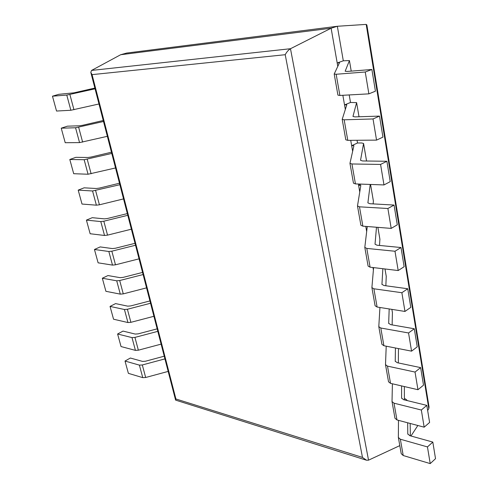 <?xml version="1.0" encoding="UTF-8"?>
<svg xmlns="http://www.w3.org/2000/svg" width="488" height="488" viewBox="0 0 488 488"><rect width="100%" height="100%" fill="white"/><g stroke="black" fill="none" stroke-linecap="round" stroke-linejoin="round"><path stroke-width="0.73" d="M91.555 70.431L290.482 48.721L331.12 28.219L120.676 54.723L91.555 70.431L90.798 72.34L92.067 74.633L175.912 398.97L362.48 457.421L366.561 460.233L368.531 460.172L399.794 445.623M366.116 460.099L175.771 400.166L175.912 398.97M120.676 54.723L126.727 53.052L337.342 26.267L343.308 60.805L349.432 60.573L351.232 71.126M368.531 460.172L290.482 48.721C288.493 49.892 286.743 51.887 285.218 54.705L362.48 457.421M343.308 60.805L337.196 62.976L337.787 66.362L331.12 28.219L337.342 26.267L366.183 24.4L366.891 25.077M342.85 95.288L345.327 109.452L344.534 104.914L350.506 102.474L356.606 102.62L359.015 116.76L356.606 102.62M350.726 140.331L352.647 151.31L351.659 145.686L357.503 142.996L361.706 142.972L363.578 143.49L366.567 161.01M358.363 184.013L359.76 191.985L358.595 185.33L360.98 184.11M365.774 226.395L366.671 231.525L365.774 226.395M372.966 267.534L373.399 269.98L372.966 267.534M349.201 94.94L350.506 102.474M357.033 140.282L357.503 142.996M410.975 436.01L417.844 425.499M427.653 410.5L428.818 408.712L429.031 406.846M125.013 361.047L139.391 365.128L142.758 377.645L128.381 373.344L125.013 361.047L130.363 358.027L142.533 361.407L145.43 361.242L164.236 356.197M142.758 377.645L145.668 377.498L168.171 371.411M139.391 365.128L142.313 364.963L164.932 358.887M407.657 422.785L407.779 433.905L409.81 435.686L432.819 442.079L435.528 458.677L430.221 463.6L403.222 455.53L401.221 453.694L398.397 437.693M410.353 435.839L410.164 423.456M398.489 420.351L398.354 437.455L400.355 439.224L427.451 446.916L432.819 442.079M427.451 446.916L430.221 463.6M407.425 400.636L405.54 398.97L404.4 398.696M117.602 334.005L131.992 337.605L135.426 350.378L121.042 346.553L117.602 334.005L123.043 331.09L135.225 334.066L138.141 333.865L157.16 328.845M135.426 350.378L138.36 350.195L161.113 344.131M131.992 337.605L134.932 337.403L157.807 331.352M401.606 385.929L401.587 398.062L403.625 399.709L426.817 405.375L429.605 422.443L424.176 427.183L396.964 419.942L394.963 418.24L392.059 401.776M404.4 399.898L404.351 386.563M392.407 383.794L392.016 401.545L394.017 403.186L421.327 410.024L426.817 405.375M421.327 410.024L424.176 427.183M110.044 306.409L124.434 309.502L127.941 322.544L113.552 319.213L110.044 306.409L115.583 303.603L127.764 306.159L130.705 305.921L149.938 300.925M127.941 322.544L130.894 322.324L153.909 316.291M124.434 309.502L127.398 309.264L150.536 303.249M395.445 347.999L395.225 361.212L397.262 362.712L420.638 367.616L423.511 385.178L417.96 389.711L390.528 383.361L388.527 381.799L385.502 364.627L386.215 346.187M398.33 362.938L398.464 348.591M385.502 364.627L387.496 366.128L415.032 372.057L420.638 367.616M415.032 372.057L417.96 389.711M102.334 278.239L116.717 280.807L120.298 294.13L105.914 291.312L102.334 278.239L107.964 275.555L120.146 277.666L123.11 277.391L142.563 272.42M120.298 294.13L123.275 293.874L146.559 287.865M116.717 280.807L119.7 280.533L143.112 274.549M389.18 308.947L388.68 323.312L390.717 324.666L414.281 328.76L417.24 346.834L411.561 351.153L383.91 345.736L381.915 344.321L378.798 326.661L379.932 307.483M392.139 324.91L392.407 312.54M378.798 326.661L380.793 328.009L408.548 332.969L414.281 328.76M408.548 332.969L411.561 351.153M94.452 249.484L108.836 251.503L112.496 265.106L98.112 262.831L94.452 249.484L100.186 246.916L112.368 248.575L115.351 248.258L135.03 243.317M112.496 265.106L115.491 264.813L139.049 258.841M108.836 251.503L111.843 251.192L135.53 245.238M382.848 268.717L381.945 284.327L383.983 285.517L407.742 288.75L410.786 307.361L404.973 311.448L377.102 307.031L375.107 305.769L371.929 287.78M385.855 285.773L386.24 276.373M373.601 267.613L371.899 287.597L373.893 288.786L401.868 292.721L407.742 288.75M401.868 292.721L404.973 311.448M86.413 220.119L100.79 221.57L104.523 235.466L90.146 233.746L86.413 220.119L92.244 217.685L104.42 218.862L107.427 218.502L127.344 213.591M104.523 235.466L107.543 235.131L131.376 229.195M100.79 221.57L103.816 221.21L127.783 215.299M376.492 227.243L375.022 244.195L377.053 245.214L401.002 247.532L404.137 266.71L398.19 270.547L370.093 267.192L368.105 266.094L364.829 247.55M379.505 245.452L379.902 239.224M367.263 226.511L364.804 247.392L366.793 248.41L394.987 251.253L401.002 247.532M394.987 251.253L398.19 270.547M78.196 190.125L92.561 190.979L96.38 205.18L82.008 204.051L78.196 190.125L84.137 187.825L96.307 188.502L99.332 188.106L119.487 183.226M96.38 205.18L99.418 204.801L123.543 198.909M92.561 190.979L119.865 184.708M370.209 184.446L367.885 202.88L369.91 203.716L394.054 205.058L397.287 224.822L391.193 228.396L362.877 226.17L360.894 225.249L357.515 206.125M373.143 203.899L373.387 201.062M358.595 185.33L360.821 185.416L357.49 205.985L359.479 206.821L387.893 208.51L394.054 205.058M387.893 208.51L391.193 228.396M69.808 159.491L84.156 159.716L88.06 174.234L73.7 173.71L69.808 159.491L75.853 157.331L88.011 157.484L91.061 157.038L111.459 152.201M88.06 174.234L115.534 167.957M84.156 159.716L111.776 153.446M363.578 143.49L360.534 160.314L362.56 160.961L386.892 161.272L390.229 181.646L383.983 184.94L355.447 183.909L353.465 183.171L349.981 163.443M351.659 145.686L353.904 145.68L349.963 163.327L351.94 163.974L380.579 164.425L386.892 161.272M380.579 164.425L383.983 184.94M61.232 128.185L75.561 127.758L79.55 142.6L65.215 142.716L61.232 128.185L67.393 126.172L79.538 125.782L82.606 125.288L103.255 120.487M79.55 142.6L107.348 136.323M75.561 127.758L103.511 121.488M356.6 102.651L352.964 116.455L354.977 116.894L379.505 116.101L382.946 137.122L376.547 140.117L347.785 140.355L345.809 139.818L342.216 119.456M344.534 104.914L346.791 104.816L342.198 119.359L344.174 119.804L373.033 118.95L379.505 116.101M373.033 118.95L376.547 140.117M52.472 96.191L66.777 95.081L70.858 110.257L56.541 111.044L52.472 96.191L58.749 94.33L73.969 92.83L94.867 88.072M70.858 110.257L98.979 103.981M66.777 95.081L95.056 88.81M349.432 60.573L345.156 71.23L347.163 71.449L371.886 69.491L375.431 91.189L368.873 93.855L339.886 95.453L337.922 95.123L334.207 74.097M337.196 62.976L339.471 62.775L334.195 74.023L336.159 74.255L365.244 72.004L371.886 69.491M365.244 72.004L368.873 93.855M92.067 74.633L285.218 54.705M366.183 24.4L428.818 408.712M142.313 364.963L145.668 377.498M407.773 433.814L407.846 434.235M400.355 439.224L403.222 455.53M134.932 337.403L138.36 350.195M401.581 397.976L401.648 398.367M394.017 403.186L396.964 419.942M127.398 309.264L130.894 322.324M395.219 361.132L395.286 361.492M387.496 366.128L390.528 383.361M119.7 280.533L123.275 293.874M388.68 323.239L388.735 323.575M380.793 328.009L383.91 345.736M392.456 312.759L391.876 309.374L392.456 312.82M111.843 251.192L115.491 264.813M381.951 284.254L382 284.565M373.893 288.786L377.102 307.031M386.282 276.568L384.983 268.967L386.282 276.629M103.816 221.21L107.543 235.131M366.793 248.41L370.093 267.192M377.871 227.347L379.939 239.456M95.611 190.582L99.418 204.801M359.479 206.821L362.877 226.17M370.557 184.458L373.424 201.263M87.23 159.271L91.122 173.807M351.94 163.974L355.447 183.909M363.572 143.527L366.555 161.01M78.659 127.264L82.637 142.13M344.174 119.804L347.785 140.355M69.894 94.538L73.962 109.739M336.159 74.255L339.886 95.453M349.426 60.597L351.22 71.126M90.878 72.663L175.576 400.032M366.86 24.894L429.086 407.169M377.883 227.353L379.939 239.401M370.563 184.458L373.424 201.221"/></g></svg>
